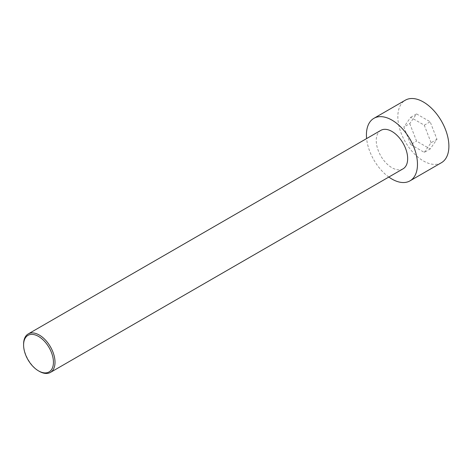 <?xml version="1.0" encoding="UTF-8"?>
<svg xmlns="http://www.w3.org/2000/svg" width="472" height="472" viewBox="0 0 472 472"><rect width="100%" height="100%" fill="white"/><g stroke="black" fill="none" stroke-linecap="round" stroke-linejoin="round"><path stroke-width="0.35" stroke-dasharray="2.36 1.77" d="M441.414 162.716A36.096 20.839 60 0 1 405.318 141.877A36.096 20.839 60 0 1 405.318 100.194M409.761 123.599L416.564 141.134L430.169 148.987L436.966 139.311L430.169 121.776L416.564 113.923L409.761 123.599L403.873 127.003L410.675 144.532L416.564 141.134M388.828 177.041A36.096 20.839 60 0 1 366.614 138.567M410.675 144.532L424.275 152.385L430.169 148.987M424.275 152.385L431.078 142.709L436.966 139.311M23.6 344.118A22.213 12.827 -120 0 0 39.306 371.328M403.058 168.828A22.213 12.827 60 0 1 380.845 156.002A22.213 12.827 60 0 1 380.845 130.355M431.078 142.709L424.275 125.18L410.675 117.327L403.873 127.003M424.275 125.18L430.169 121.776M410.675 117.327L416.564 113.923"/><path stroke-width="0.71" d="M366.614 138.567A36.096 20.839 60 0 1 373.901 118.33L405.318 100.194A36.096 20.839 60 0 1 423.366 101.981A36.096 20.839 60 0 1 446.949 133.788A36.096 20.839 60 0 1 441.414 162.716L409.997 180.853A36.096 20.839 60 0 1 388.828 177.041M373.901 118.33A36.096 20.839 60 0 1 391.949 120.118A36.096 20.839 60 0 1 415.531 151.931A36.096 20.839 60 0 1 409.997 180.853M39.306 371.328L38.521 370.874L39.306 371.328A22.213 12.827 -120 0 0 50.416 372.426A22.213 12.827 -120 0 0 53.82 354.625A22.213 12.827 -120 0 0 39.306 335.049A22.213 12.827 -120 0 0 28.202 333.952A22.213 12.827 -120 0 0 23.6 344.118L23.6 345.026A21.104 12.183 -120 0 0 38.521 370.874A21.104 12.183 -120 0 0 53.442 362.254A21.104 12.183 -120 0 0 38.521 336.412A21.104 12.183 -120 0 0 23.6 345.026M28.202 333.952L380.845 130.355A22.213 12.827 60 0 1 391.949 131.452A22.213 12.827 60 0 1 406.463 151.028A22.213 12.827 60 0 1 403.058 168.828L50.416 372.426"/></g></svg>
